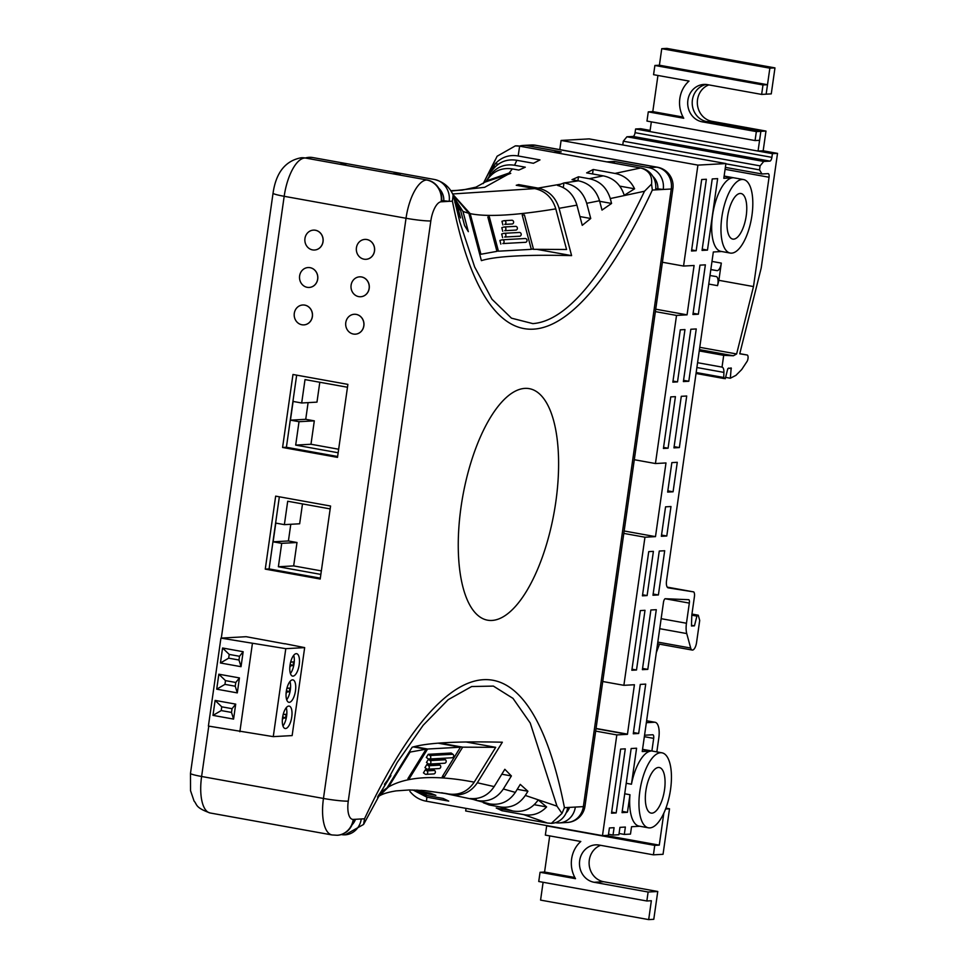 <?xml version="1.0" encoding="UTF-8"?>
<svg xmlns="http://www.w3.org/2000/svg" width="968" height="968" viewBox="0 0 968 968"><rect width="100%" height="100%" fill="white"/><g stroke="black" fill="none" stroke-linecap="round" stroke-linejoin="round"><path stroke-width="1.45" d="M761.211 267.991L777.522 153.38L772.416 153.658L771.883 157.348A3.739 1.476 -79.8 0 1 769.862 161.112L763.728 161.45L760.11 165.879L759.541 169.896L761.949 173.974L768.072 173.635A3.739 1.476 -79.8 0 1 768.217 173.647A3.739 1.476 -79.8 0 1 769.052 177.241L753.491 286.564L736.624 353.961L733.381 355.764L723.701 355.341L722.031 367.114A7.466 2.94 -79.8 0 1 722.055 367.114A7.466 2.94 -79.8 0 1 723.907 372.402L723.737 377.484L725.262 378.73L727.779 368.675L731.191 367.949L730.332 378.234L735.91 375.366L741.682 369.57L747.151 361.282A3.739 1.476 100.2 0 0 748.082 357.386A3.739 1.476 100.2 0 0 747.151 355.002A3.739 1.476 100.2 0 0 747.139 355.002L739.746 353.792L761.211 267.991M772.416 153.658L635.601 128.986L640.719 128.708L650.121 130.402M708.83 84.894A18.852 17.242 -93.2 0 0 697.396 104.278A18.852 17.242 -93.2 0 0 711.928 121.315L765.978 131.067L763.171 150.79L777.522 153.38M725.613 377.375L730.332 378.234M724.1 378.548L696.04 373.479L724.1 378.548M697.565 362.697L722.031 367.114M699.247 350.936L723.701 355.341M699.428 349.642L733.381 355.764M699.755 347.318L736.624 353.961M709.98 275.529L716.211 276.546A7.55 2.977 -79.8 0 1 717.542 285.645L718.873 280.321L753.491 286.564M725.371 167.379L761.949 173.974M725.879 163.822L759.541 169.896M635.601 128.986L635.068 132.677A3.739 1.476 -79.8 0 1 633.048 136.44L626.913 136.778L623.295 141.207L760.11 165.879M623.295 141.207L622.763 144.958M626.913 136.778L763.728 161.45M718.873 280.321L721.317 263.102L711.988 261.421M721.317 263.102A7.466 2.94 -79.8 0 1 717.01 270.629L710.815 269.612M717.542 285.645L708.757 284.072M658.446 767.467A23.159 9.136 100.2 0 0 646.031 789.755A23.159 9.136 100.2 0 0 651.089 813.096A23.159 9.136 100.2 0 0 651.948 813.156A23.159 9.136 100.2 0 0 664.363 790.856A23.159 9.136 100.2 0 0 659.305 767.515A23.159 9.136 100.2 0 0 658.446 767.467M740.145 193.467A23.159 9.136 100.2 0 0 727.718 215.755A23.159 9.136 100.2 0 0 732.776 239.096A23.159 9.136 100.2 0 0 733.635 239.144A23.159 9.136 100.2 0 0 746.062 216.856A23.159 9.136 100.2 0 0 741.004 193.515A23.159 9.136 100.2 0 0 740.145 193.467M731.651 253.144A37.353 14.726 100.2 0 0 751.676 217.195A37.353 14.726 100.2 0 0 743.521 179.552A37.353 14.726 100.2 0 0 742.129 179.467A37.353 14.726 100.2 0 0 722.104 215.416A37.353 14.726 100.2 0 0 730.259 253.071A37.353 14.726 100.2 0 0 731.651 253.144M730.259 253.071L720.966 251.39A37.353 14.726 -79.8 0 1 712.811 213.746A37.353 14.726 -79.8 0 1 732.849 177.785L723.81 178.293L725.915 163.556L697.916 165.117L683.553 266.055L694.092 265.474L687.062 314.842L676.523 315.423L655.445 463.539L665.984 462.946L655.493 536.635L644.954 537.216L623.876 685.32L634.415 684.739L627.445 734.337L616.822 734.918L602.483 835.638L608.364 835.311L609.404 827.942L614.075 827.688L613.022 835.057L618.891 834.731L619.943 827.362L625.364 827.059L624.312 834.428L630.483 834.089L631.535 826.72L639.836 826.249M626.211 783.281L631.451 784.225A38.103 15.016 -79.8 0 1 650.786 751.095L642.232 751.555L663.528 601.975A3.739 1.476 -79.8 0 1 665.089 598.72L688.829 599.7A3.243 1.283 -79.8 0 1 689.325 603.1L686.457 623.247A14.943 5.893 100.2 0 0 686.748 633.568L690.68 648.04A7.466 2.94 100.2 0 0 692.229 650.06A7.466 2.94 100.2 0 0 692.507 650.072A7.466 2.94 100.2 0 0 696.561 642.534L699.707 620.44L698.279 615.2L696.899 616.108L694.455 625.848L691.455 626.006L691.817 615.031L694.419 596.675A5.227 2.057 100.2 0 0 693.729 591.908L668.259 587.866A7.466 2.94 -79.8 0 1 668.235 587.866A7.466 2.94 -79.8 0 1 666.541 580.679L713.331 251.982L721.656 251.511M649.855 827.894A38.103 15.016 100.2 0 0 670.279 791.219A38.103 15.016 100.2 0 0 661.955 752.814A38.103 15.016 100.2 0 0 660.551 752.729A38.103 15.016 100.2 0 0 640.114 789.404A38.103 15.016 100.2 0 0 648.439 827.809A38.103 15.016 100.2 0 0 649.855 827.894M650.786 751.095L642.51 749.607M624.723 793.784L629.962 794.728A38.103 15.016 -79.8 0 0 639.146 826.127L648.439 827.809M596.058 728.456L627.385 734.107M623.815 533.404L644.954 537.216M602.737 681.508L623.876 685.32M624.166 530.984L655.493 536.635M543.109 882.284L540.58 900.107L648.681 919.6L653.787 919.31L657.756 891.492L648.124 892.024L646.842 900.99L538.74 881.497L540.059 872.289L575.512 878.678A28.193 25.785 86.8 0 1 580.8 841.495L545.347 835.106L546.666 825.885L654.755 845.379L653.412 854.841L663.044 854.296L669.517 808.788L665.573 809.006M654.755 845.379L659.269 845.137L663.83 813.156M646.842 900.99L651.355 900.736L648.681 919.6M657.756 891.492L603.705 881.739A18.852 17.242 86.8 0 1 589.173 864.702A18.852 17.242 86.8 0 1 600.608 845.318M656.836 751.894L658.797 738.076A16.432 6.486 100.2 0 0 655.094 722.273A16.432 6.486 100.2 0 0 654.477 722.237L646.334 722.697M665.899 808.135L669.517 808.788M648.124 892.024L594.074 882.271A18.852 17.242 86.8 0 1 579.481 862.621A18.852 17.242 86.8 0 1 595.671 844.858A18.852 17.242 86.8 0 1 599.361 845.088L653.412 854.841M605.653 835.469L659.269 845.137M644.555 735.22L652.698 734.76A3.739 1.476 -79.8 0 1 652.843 734.772A3.739 1.476 -79.8 0 1 653.678 738.366L651.887 750.999M622.218 811.378L627.458 812.321L629.962 794.728M631.451 784.225L636.581 748.216L631.16 748.518L622.037 812.624L627.458 812.321M466.044 808.377L465.681 810.966L602.483 835.638M725.915 163.556L589.101 138.884L561.101 140.445L559.794 149.617M717.639 178.632L712.23 178.935L702.054 250.409L707.475 250.107L717.639 178.632M706.362 179.262L701.691 179.528L691.515 251.002L696.186 250.736L706.362 179.262M705.37 264.845L699.961 265.147L692.931 314.515L698.351 314.213L705.37 264.845M696.246 328.951L690.837 329.253L683.384 381.574L688.805 381.271L696.246 328.951M684.969 329.58L680.298 329.834L672.857 382.154L677.515 381.9L684.969 329.58M686.711 396.009L681.29 396.311L673.946 447.881L679.367 447.579L686.711 396.009M675.422 396.638L670.751 396.892L663.419 448.474L668.077 448.208L675.422 396.638M677.273 462.317L671.852 462.619L667.654 492.095L673.075 491.792L677.273 462.317M670.981 506.53L665.56 506.833L661.362 536.308L666.783 536.006L670.981 506.53M664.689 550.744L659.269 551.046L652.976 595.26L658.397 594.957L664.689 550.744M653.4 551.373L648.729 551.627L642.437 595.84L647.108 595.574L653.4 551.373M656.292 609.695L650.883 609.985L642.389 669.675L647.798 669.372L656.292 609.695M645.003 610.312L640.344 610.578L631.85 670.255L636.508 670.001L645.003 610.312M645.704 684.11L640.284 684.412L633.266 733.78L638.674 733.478L645.704 684.11M625.292 748.845L620.633 749.099L611.51 813.205L616.168 812.951L625.292 748.845M665.076 598.732L689.325 603.1M619.072 833.484L624.312 834.428M608.509 834.247L613.022 835.057M702.236 249.163L707.475 250.107M691.672 249.925L696.186 250.736M693.112 313.269L698.351 314.213M683.565 380.327L688.805 381.271M673.002 381.077L677.515 381.9M674.127 446.635L679.367 447.579M663.564 447.397L668.077 448.208M667.835 490.849L673.075 491.792M661.543 535.062L666.783 536.006M653.158 594.013L658.397 594.957M642.595 594.763L647.108 595.574M642.558 668.428L647.798 669.372M631.995 669.19L636.508 670.001M633.435 732.534L638.674 733.478M611.655 812.14L616.168 812.951M595.683 731.106L616.822 734.918M596.022 728.662L627.445 734.337M634.306 459.715L655.445 463.539M655.384 311.611L676.523 315.423M655.723 309.191L687.062 314.842M662.402 262.243L683.553 266.055M561.101 140.445L697.916 165.117M667.242 587.128L693.729 591.908M691.467 625.304L694.455 625.848M691.805 615.188L696.899 616.108M691.951 614.063L698.279 615.2M540.059 872.289L544.573 872.035L574.835 877.492M549.715 835.892L544.573 872.035M546.666 825.885L548.009 825.813M656.328 652.541L659.462 644.156M755.064 140.566L646.975 121.073L648.282 111.865L683.735 118.253A28.193 25.785 86.8 0 1 689.022 81.07L653.569 74.681L654.888 65.473L762.99 84.954L767.503 84.712L766.148 94.162L769.85 68.171L774.969 67.893L771.266 93.884L761.635 94.416L707.584 84.664A18.852 17.242 -93.2 0 0 703.893 84.434A18.852 17.242 -93.2 0 0 687.703 102.197A18.852 17.242 -93.2 0 0 702.296 121.859L756.347 131.6L755.064 140.566L759.59 140.312L760.86 131.345L756.347 131.6M765.978 131.067L760.86 131.345L758.053 151.069L763.171 150.79M769.85 68.171L661.749 48.69L666.867 48.4L774.969 67.893M661.749 48.69L659.402 65.219L767.503 84.712M657.938 75.468L652.795 111.61L683.069 117.067M651.343 121.859L649.952 131.575L758.053 151.069M711.928 121.315L706.809 121.605A18.852 17.242 -93.2 0 1 692.205 103.189A18.852 17.242 -93.2 0 1 706.168 84.482A18.852 17.242 -93.2 0 0 692.205 103.189A18.852 17.242 -93.2 0 0 706.809 121.605L760.86 131.345L706.809 121.605L702.296 121.859M762.99 84.954L761.635 94.416M648.282 111.865L652.795 111.61M654.888 65.473L659.402 65.219M363.799 325.841A9.958 9.111 -93.2 0 0 354.24 314.273A9.958 9.111 -93.2 0 0 345.782 322.598A9.958 9.111 -93.2 0 0 355.341 334.166A9.958 9.111 -93.2 0 0 363.799 325.841M355.377 334.166A9.958 9.111 -93.2 0 0 355.413 334.166A9.958 9.111 -93.2 0 0 363.871 325.841A9.958 9.111 -93.2 0 0 354.312 314.273A9.958 9.111 -93.2 0 0 354.276 314.273L354.24 314.273M312.313 316.56A9.958 9.111 -93.2 0 0 302.754 304.993A9.958 9.111 -93.2 0 0 294.296 313.317A9.958 9.111 -93.2 0 0 303.855 324.885A9.958 9.111 -93.2 0 0 312.313 316.56M303.904 324.885A9.958 9.111 -93.2 0 0 303.94 324.885A9.958 9.111 -93.2 0 0 312.398 316.56A9.958 9.111 -93.2 0 0 302.827 304.993A9.958 9.111 -93.2 0 0 302.79 304.993L302.754 304.993M369.123 288.416A9.958 9.111 -93.2 0 0 359.564 276.848A9.958 9.111 -93.2 0 0 351.106 285.161A9.958 9.111 -93.2 0 0 360.665 296.74A9.958 9.111 -93.2 0 0 369.123 288.416M360.713 296.728A9.958 9.111 -93.2 0 0 360.749 296.728A9.958 9.111 -93.2 0 0 369.207 288.404A9.958 9.111 -93.2 0 0 359.636 276.836A9.958 9.111 -93.2 0 0 359.6 276.836L359.564 276.848M309.264 287.448L309.191 287.448A9.958 9.111 -93.2 0 0 317.649 279.135A9.958 9.111 -93.2 0 0 308.078 267.555A9.958 9.111 -93.2 0 0 299.62 275.88A9.958 9.111 -93.2 0 0 309.191 287.448A9.958 9.111 -93.2 0 0 309.264 287.448A9.958 9.111 -93.2 0 0 317.722 279.123A9.958 9.111 -93.2 0 0 308.163 267.555A9.958 9.111 -93.2 0 0 308.114 267.555M366.073 259.303L366.001 259.303A9.958 9.111 -93.2 0 0 374.459 250.978A9.958 9.111 -93.2 0 0 364.888 239.411A9.958 9.111 -93.2 0 0 356.43 247.735A9.958 9.111 -93.2 0 0 366.001 259.303A9.958 9.111 -93.2 0 0 366.073 259.303A9.958 9.111 -93.2 0 0 374.531 250.978A9.958 9.111 -93.2 0 0 364.972 239.411A9.958 9.111 -93.2 0 0 364.924 239.411M314.588 250.01L314.515 250.022A9.958 9.111 -93.2 0 0 322.973 241.697A9.958 9.111 -93.2 0 0 313.414 230.13A9.958 9.111 -93.2 0 0 304.956 238.455A9.958 9.111 -93.2 0 0 314.515 250.022A9.958 9.111 -93.2 0 0 314.588 250.01A9.958 9.111 -93.2 0 0 323.046 241.697A9.958 9.111 -93.2 0 0 313.487 230.118A9.958 9.111 -93.2 0 0 313.45 230.13M293.026 676.124A11.386 4.489 100.2 0 0 299.136 665.161A11.386 4.489 100.2 0 0 296.644 653.69A11.386 4.489 100.2 0 0 296.22 653.666A11.386 4.489 100.2 0 0 290.122 664.617A11.386 4.489 100.2 0 0 292.602 676.1A11.386 4.489 100.2 0 0 293.026 676.124M290.412 673.534A11.386 4.489 100.2 0 0 293.691 655.324M289.299 702.32A11.386 4.489 100.2 0 0 295.397 691.37A11.386 4.489 100.2 0 0 292.917 679.887A11.386 4.489 100.2 0 0 292.493 679.863A11.386 4.489 100.2 0 0 286.383 690.825A11.386 4.489 100.2 0 0 288.875 702.296A11.386 4.489 100.2 0 0 289.299 702.32M286.685 699.731A11.386 4.489 100.2 0 0 289.964 681.52M285.572 728.529A11.386 4.489 100.2 0 0 291.671 717.566A11.386 4.489 100.2 0 0 289.19 706.095A11.386 4.489 100.2 0 0 288.767 706.071A11.386 4.489 100.2 0 0 282.656 717.022A11.386 4.489 100.2 0 0 285.149 728.505A11.386 4.489 100.2 0 0 285.572 728.529M282.946 725.94A11.386 4.489 100.2 0 0 286.238 707.729M461.034 507.05A117.636 46.379 100.2 0 0 491.913 620.452A117.636 46.379 100.2 0 0 555.826 501.787A117.636 46.379 100.2 0 0 524.946 388.386A117.636 46.379 100.2 0 0 461.034 507.05M519.393 146.12A18.973 17.363 86.8 0 1 523.18 145.442A18.973 17.363 86.8 0 1 526.907 145.66L561.222 151.855L553.575 152.278L519.211 146.095L640.635 167.984L614.97 173.429L593.178 169.497A1094.844 431.68 -79.8 0 1 586.632 172.873L603.233 175.861L589.197 178.705L578.489 176.781A1094.844 431.68 -79.8 0 1 572.003 179.661L578.465 180.822L563.957 182.952A1094.844 431.68 -79.8 0 1 560.811 184.15L557.532 185.408C567.284 188.179 573.746 194.749 576.916 205.143L559.081 208.314L571.604 255.625C549.038 255.056 530.161 255.201 514.952 256.048C499.766 256.895 488.574 258.42 481.386 260.634L468.863 213.323L462.994 211.484L468.343 231.667L464.579 225.52L460.562 210.298L458.094 208.616L460.562 217.945L455.868 206.027M459.8 221.914L454.585 200.364L459.8 221.914L474.647 266.95L491.95 299.221L511.455 318.157L532.848 323.614C566.123 321.17 603.342 277.042 644.506 191.24L610.276 198.561L611.57 203.449L601.999 210.092L599.531 200.751L586.705 203.292C583.208 192.184 576.19 185.517 565.663 183.254M555.789 208.858L566.558 249.49L533.525 249.321L524.426 214.957L522.212 214.993L531.311 249.357L498.435 251.184L489.336 216.832L487.836 216.989L496.935 251.353L480.927 254.257L470.17 213.613C478.289 215.356 489.602 215.828 504.098 215.041C518.618 214.218 535.849 212.149 555.789 208.858C552.353 197.714 545.347 190.974 534.76 188.615L452.625 193.963M502.912 224.939L501.944 221.285L503.784 220.74A1.9 1.73 -93.2 0 1 504.146 220.68L511.794 220.244A1.9 1.73 -93.2 0 1 512.375 223.971L504.727 224.394A1.9 1.73 -93.2 0 0 504.146 220.68M502.767 231.34L501.799 227.686L503.687 227.069A1.9 1.73 -93.2 0 1 504.086 226.996L515.557 226.355A1.9 1.73 -93.2 0 1 516.174 230.069L504.703 230.711A1.9 1.73 -93.2 0 0 504.086 226.996M502.634 237.668L501.666 234.002L503.687 233.385A1.9 1.742 -93.2 0 1 504.062 233.312L519.356 232.465A1.9 1.742 -93.2 0 1 519.949 236.192L504.655 237.039A1.9 1.742 -93.2 0 0 504.062 233.312M500.867 244.13L499.887 240.451L501.896 239.858A1.924 1.754 -93.2 0 1 502.271 239.798L525.201 238.515A1.924 1.754 -93.2 0 1 525.769 242.29L502.828 243.573A1.924 1.754 -93.2 0 0 502.271 239.798M330.572 506.034L275.662 496.136L265.268 569.124L320.19 579.033L330.572 506.034M282.583 447.47L337.493 457.38L347.887 384.381L292.977 374.483L282.583 447.47L286.407 447.264L337.626 456.497M284.737 643.817L246.15 636.702L220.922 638.106L208.398 726.073L273.266 736.636L292.142 735.583L304.666 647.616L284.761 643.672M640.635 167.984L606.779 161.874L614.426 161.45L614.172 163.205M655.735 188.627L663.237 189.45A18.973 17.363 86.8 0 0 648.741 167.633L614.426 161.45M441.662 200.533L449.164 201.344L441.529 201.767A18.973 17.363 -93.2 0 0 427.033 179.963L392.706 173.768L400.353 173.345L434.305 179.455L312.87 157.566L347.149 163.761L339.502 164.185L305.186 157.99A18.973 17.363 -93.2 0 0 301.471 157.76A18.973 17.363 -93.2 0 0 301.278 157.772M518.461 185.687L518.618 184.585A1094.844 431.68 -79.8 0 1 516.246 185.275L534.76 188.615M518.618 184.585L538.051 188.094L560.811 184.15M421.806 790.372A1094.844 431.68 -79.8 0 1 422.895 790.711L421.189 790.408L423.669 791.993L430.131 793.167A1094.844 431.68 -79.8 0 1 435.89 795.357L425.17 793.433L426.44 795.43L443.029 798.418A1094.844 431.68 -79.8 0 1 448.716 801.105L426.924 797.184L426.392 801.226L547.404 823.042L523.712 814.632C532.533 816.145 540.168 813.58 546.617 806.937L538.196 799.943C531.795 808.945 523.337 812.636 512.834 811.002L499.791 806.889C510.402 808.51 518.909 804.686 525.321 795.442L556.987 806.163L530.234 723.011L512.992 698.376L493.39 686.094L471.67 686.53L448.16 699.683L423.21 725.213L397.231 762.385L363.581 824.446L345.165 834.815A18.973 17.363 -93.2 0 0 361.27 818.964L364.512 818.795C449.43 637.416 530.222 632.927 564.441 807.675L575.343 807.07A18.973 17.363 86.8 0 1 559.226 822.921A18.973 17.363 86.8 0 1 555.511 822.691L555.378 822.667M379.262 795.962L388.567 786.911C407.165 776.336 435.709 774.751 474.199 782.156C467.846 791.521 459.316 795.466 448.607 793.978L424.783 790.614L409.379 789.961L396.118 790.88C388.349 792.114 382.723 793.808 379.262 795.974M448.607 793.978L444.542 793.252M345.165 834.815A18.973 17.363 -93.2 0 1 341.45 834.585L341.317 834.561M567.696 807.494A18.973 17.363 86.8 0 1 551.591 823.345L547.404 823.042M337.324 835.251A18.973 17.363 -93.2 0 0 337.517 835.251A18.973 17.363 -93.2 0 0 353.623 819.4L361.27 818.964M525.321 795.442L527.911 791.243L520.264 784.395L515.327 792.393C508.962 801.649 500.444 805.497 489.784 803.924L476.087 800.306A1094.844 431.68 100.2 0 0 473.243 799.435L441.65 792.756M489.784 803.924L483.334 802.75A1094.844 431.68 100.2 0 1 489.082 804.952L499.791 806.889M512.834 811.002L496.233 808.014A1094.844 431.68 100.2 0 1 501.92 810.7L523.712 814.632M377.52 797.051L387.103 787.783L412.138 747.248C426.84 742.807 456.908 741.137 502.344 742.226L477.321 782.773L494.164 786.597C488.271 795.357 480.309 799.338 470.279 798.539L473.243 799.435M477.321 782.773C470.968 792.139 462.438 796.071 451.729 794.583M384.417 784.31L390.927 775.634L380.243 792.925L387.103 787.783M380.243 792.925L378.149 795.865M477.793 800.621C488.429 802.182 496.947 798.31 503.348 788.993L515.327 792.393M503.348 788.993L511.394 775.949L504.836 769.294L494.164 786.597M452.806 194.338L470.17 213.613M452.927 194.604L468.863 213.323M462.994 211.484L453.677 196.831M433.023 769.306L425.375 769.729L423.439 772.863L425.037 774.025A1.9 1.73 86.8 0 0 426.101 774.352L433.737 773.928A1.9 1.73 86.8 0 0 434.596 770.455L433.023 769.306M438.359 763.849L426.888 764.478L424.952 767.612L426.573 768.858A1.9 1.73 86.8 0 0 427.674 769.209L439.133 768.568A1.9 1.73 86.8 0 0 440.016 765.119L438.359 763.849M443.683 758.452L428.401 759.311L426.464 762.445L428.195 763.74A1.9 1.742 86.8 0 0 429.272 764.067L444.566 763.22A1.9 1.742 86.8 0 0 445.437 759.759L443.683 758.452M451.185 753.019L428.255 754.302L426.307 757.448L428.062 758.718A1.924 1.754 86.8 0 0 429.126 759.045L452.056 757.775A1.924 1.754 86.8 0 0 452.903 754.254L451.185 753.019M388.567 786.911L410.069 752.088L426.089 749.196L407.903 778.635L409.404 778.466L427.578 749.026L460.453 747.199L442.267 776.639L444.494 776.602L462.668 747.163L495.701 747.332L474.199 782.156M551.373 823.357L561.985 813.41L564.441 807.675M556.987 806.163L561.985 813.41M417.644 790.13L423.669 791.993M426.392 801.226L425.146 800.984C419.096 799.629 414.014 796.434 409.9 791.388M426.924 797.184L412.973 789.973M414.558 790.009L426.44 795.43M425.17 793.433L416.288 790.07M519.622 146.168L518.183 155.981L539.975 159.901A1094.844 431.68 100.2 0 1 533.428 163.277L516.827 160.289L514.577 165.25L525.285 167.186A1094.844 431.68 100.2 0 1 518.812 170.066L512.35 168.904L509.059 173.054L510.753 173.357A1094.844 431.68 100.2 0 1 507.607 174.567L484.666 187.308L451.015 191.071M507.607 174.567L485.174 182.057L476.002 187.139L462.196 190.103L450.798 190.72M514.577 165.25C503.965 163.628 495.459 167.452 489.046 176.696L493.329 163.979L483.274 183.557M489.046 176.696L486.795 180.338M309.119 157.336L312.87 157.566A18.973 17.363 -93.2 0 0 309.119 157.336A18.973 17.363 -93.2 0 0 305.319 158.014M509.059 173.054L486.287 180.943L487.4 179.516M486.807 180.435C493.172 171.167 501.69 167.319 512.35 168.904M518.183 155.981C509.362 154.457 501.726 157.022 495.277 163.677L491.466 171.348C497.867 162.334 506.324 158.655 516.827 160.289M519.211 146.095L515.327 145.878L497.116 156.235L493.329 163.979M599.531 200.751C596.058 189.716 589.028 183.073 578.465 180.822M559.081 208.314C555.644 197.182 548.626 190.442 538.051 188.094M576.916 205.143L582.252 225.338L590.734 218.502L586.705 203.292M589.197 178.705C599.724 180.895 606.755 187.514 610.276 198.561M648.741 167.633L656.776 167.186A18.973 17.363 86.8 0 1 671.272 189.002L652.347 190.055L651.561 184.089L644.506 191.24M651.561 184.089C652.432 175.886 648.935 170.537 641.058 168.069M614.97 173.429C623.767 175.087 630.313 180.217 634.597 188.796L624.251 195.294C620.67 184.477 613.664 178.003 603.233 175.861M454.125 198.416L460.562 210.298M458.094 208.616L454.67 200.727M454.863 202.312L456.606 207.104M434.717 179.54C443.598 181.923 449.745 187.114 453.145 195.112L452.419 201.162L449.164 201.344A18.973 17.363 -93.2 0 0 434.668 179.54L434.717 179.54M454.585 200.364L453.145 195.112M652.347 190.055C567.429 371.422 486.65 375.923 452.419 201.162M364.512 818.795L363.581 824.446M641.094 168.057A18.973 17.363 86.8 0 1 655.59 189.873M515.424 145.865A18.973 17.363 86.8 0 1 515.533 145.865A18.973 17.363 86.8 0 1 519.259 146.095M593.178 169.497L592.549 173.938M619.774 186.122L634.597 188.796M578.489 176.781L577.92 180.726M599.676 201.308L611.57 203.449M563.957 182.952L563.291 187.623M579.929 216.554L590.734 218.502M498.266 164.209L495.277 163.677M534.288 804.71L546.617 806.937M501.92 810.7L502.15 809.079M517.227 789.319L527.911 791.243M489.082 804.952L489.239 803.827M501.799 774.218L511.394 775.949M476.087 800.306L476.353 798.455M273.266 736.636L285.79 648.669L304.666 647.616M285.79 648.669L220.922 638.106M241.032 666.686L243.162 651.718L222.567 648.003L220.438 662.983L241.032 666.686L238.975 660.019L239.507 656.28L243.162 651.718M237.305 692.894L239.435 677.915L218.841 674.212L216.711 689.18L237.305 692.894L235.248 686.227L235.781 682.476L239.435 677.915M233.578 719.091L235.708 704.123L215.114 700.409L212.984 715.376L233.578 719.091L231.521 712.424L232.054 708.685L235.708 704.123M252.37 643.78L239.858 731.747M282.341 719.974A2.844 1.125 -79.8 0 1 283.66 718.135L285.572 718.026L286.104 714.287L284.193 714.384A2.844 1.125 -79.8 0 1 283.467 713.476M283.164 714.59L286.104 714.287M282.704 716.78L285.572 718.026M232.054 708.685L221.757 706.821L221.224 710.572L231.521 712.424M221.224 710.572L212.984 715.376M221.757 706.821L215.114 700.409M286.068 693.766A2.844 1.125 -79.8 0 1 287.387 691.926L289.299 691.83L289.831 688.079L287.919 688.188A2.844 1.125 -79.8 0 1 287.193 687.268M286.891 688.381L289.831 688.079M286.431 690.583L289.299 691.83M289.795 667.569A2.844 1.125 -79.8 0 1 291.126 665.73L293.038 665.621L293.57 661.882L291.658 661.991A2.844 1.125 -79.8 0 1 290.92 661.071M290.618 662.185L293.57 661.882M290.158 664.375L293.038 665.621M235.781 682.476L225.483 680.625L224.951 684.364L235.248 686.227M224.951 684.364L216.711 689.18M225.483 680.625L218.841 674.212M239.507 656.28L229.21 654.416L228.678 658.167L238.975 660.019M228.678 658.167L220.438 662.983M229.21 654.416L222.567 648.003M536.453 249.284L571.604 255.625M479.632 254.015L480.927 254.257M531.178 248.897L533.525 249.321M496.814 250.893L498.435 251.184M409.234 751.942L410.069 752.088M413.324 746.897L426.089 749.196M408.145 778.248L409.404 778.466M414.292 746.63L427.578 749.026M438.081 743.17L460.453 747.199M442.521 776.251L444.494 776.602M439.787 743.037L462.668 747.163M466.007 741.984L495.701 747.332M428.255 754.302L429.974 755.524A1.924 1.754 86.8 0 1 429.126 759.045M428.401 759.311L430.143 760.606A1.9 1.742 86.8 0 1 429.272 764.067M426.888 764.478L428.558 765.761A1.9 1.73 86.8 0 1 427.674 769.209M425.375 769.729L426.949 770.879A1.9 1.73 86.8 0 1 426.101 774.352M400.353 173.345L400.099 175.111M438.806 188.3A15.186 13.891 86.8 0 1 443.816 200.412M652.88 176.394A15.186 13.891 86.8 0 1 657.877 188.506M566.147 812.878A15.186 13.891 -93.2 0 0 569.571 807.385M352.074 824.784A15.186 13.891 -93.2 0 0 355.51 819.291M296.668 375.148L286.407 447.264M338.159 452.758L295.688 445.099L299.015 421.697L290.436 420.16L293.098 401.442L301.689 402.99L305.017 379.589L347.476 387.248M308.102 402.627L305.731 419.301L314.31 420.85L310.982 444.251L338.655 449.237M319.803 382.263L316.972 402.131L301.689 402.99M305.731 419.301L290.436 420.16M314.31 420.85L299.015 421.697M310.982 444.251L295.688 445.099M279.353 496.802L269.092 568.918L320.311 578.15M330.161 508.902L287.702 501.243L284.374 524.644L275.795 523.095L273.121 541.814L281.712 543.351L278.373 566.752L320.844 574.411M269.092 568.918L265.268 569.124M302.488 503.917L299.656 523.785L284.374 524.644M290.787 524.281L288.416 540.955L296.994 542.504L293.667 565.905L321.34 570.89M288.416 540.955L273.121 541.814M296.994 542.504L281.712 543.351M293.667 565.905L278.373 566.752M747.151 355.002L739.77 353.671L747.139 355.002M728.529 368.094L731.36 368.602M696.173 372.523L723.737 377.484M696.887 367.525L723.907 372.402M725.092 169.315L769.052 177.241M633.048 136.44L769.862 161.112M635.068 132.677L771.883 157.348M717.01 270.629L710.827 269.515M724.112 176.212L732.849 177.785M657.816 642.111L690.68 648.04M653.678 738.366L644.349 736.684M659.728 628.692L686.748 633.568M661.144 618.685L686.457 623.247M654.477 722.237L646.6 720.821M603.705 881.739L594.074 882.271M208.773 726.145L201.61 776.481L323.457 798.455L406.028 218.26L284.181 196.298L221.309 638.081M575.343 807.07L583.365 806.622L671.272 189.002A18.973 1.633 8.1 0 0 672.893 188.578A18.973 18.973 0 0 0 657.478 167.234A18.973 7.478 -79.8 0 0 656.776 167.186L534.929 145.224A18.973 7.478 -79.8 0 1 535.631 145.26A18.973 18.973 0 0 0 531.214 144.994L523.18 145.442M305.186 157.99L427.033 179.963M301.471 157.76L301.084 157.784A18.973 17.363 86.8 0 1 304.799 158.014A37.946 14.968 100.2 0 0 284.181 196.298A18.973 1.633 8.1 0 1 273.049 193.201L190.478 773.384A18.973 1.633 8.1 0 0 201.61 776.481A37.946 14.968 100.2 0 0 210.165 812.987C194.81 807.518 197.339 804.529 194.072 801.068L190.539 790.699L190.478 773.384M441.529 201.767L441.142 201.792A18.973 7.478 100.2 0 0 430.833 220.934L348.262 801.129A18.973 7.478 100.2 0 0 353.247 819.412L353.623 819.4M353.247 819.412A18.973 17.363 86.8 0 1 337.13 835.263L337.517 835.251M567.26 822.473A18.973 18.973 0 0 0 584.987 806.199A18.973 1.633 8.1 0 1 583.365 806.622A18.973 17.363 86.8 0 1 567.26 822.473L559.226 822.921M531.214 144.994A18.973 17.363 -93.2 0 1 534.929 145.224L526.907 145.66M441.142 201.792A18.973 17.363 -93.2 0 0 426.646 179.987A37.946 14.968 -79.8 0 0 406.028 218.26A18.973 1.633 -171.9 0 0 430.833 220.934M210.165 812.987L332.012 834.948A37.946 14.968 -79.8 0 1 323.457 798.455A18.973 1.633 -171.9 0 0 348.262 801.129M283.188 714.493L284.193 714.384M282.571 717.59L283.66 718.135M286.915 688.296L287.919 688.188M286.298 691.394L287.387 691.926M290.642 662.1L291.658 661.991M290.037 665.185L291.126 665.73M502.828 243.573L525.769 242.29M504.655 237.039L519.949 236.192M504.703 230.711L516.174 230.069M504.727 224.394L512.375 223.971M429.974 755.524L452.903 754.254M430.143 760.606L445.437 759.759M428.558 765.761L440.016 765.119M426.949 770.879L434.596 770.455M743.521 179.552L724.137 176.055M657.599 643.817L692.229 650.06M661.955 752.814L642.546 749.317M655.094 722.273L646.612 720.749M657.478 167.234L535.631 145.26M483.177 183.63L495.132 160.059M273.049 193.201C276.013 172.607 285.354 160.809 301.084 157.784M332.012 834.948L337.13 835.263M672.893 188.578L584.987 806.199"/></g></svg>
